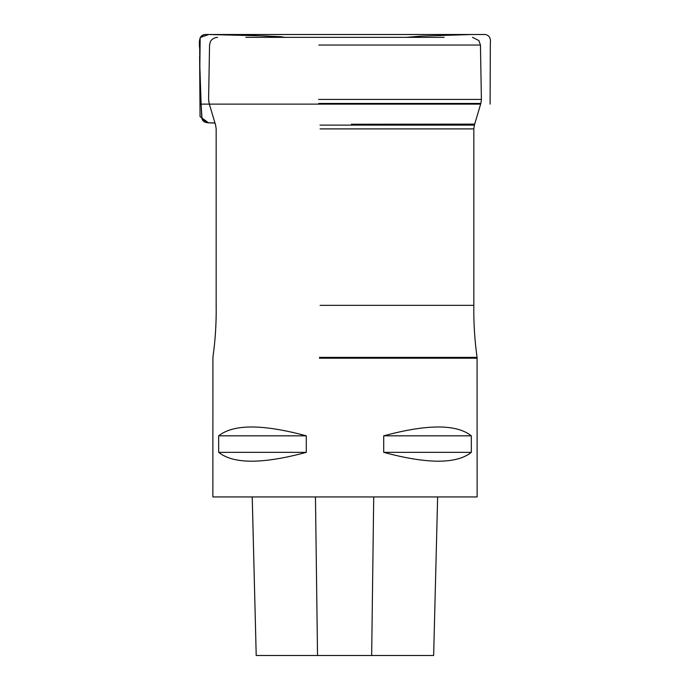 <?xml version="1.0" encoding="UTF-8"?>
<svg xmlns="http://www.w3.org/2000/svg" width="690" height="690" viewBox="0 0 690 690"><rect width="100%" height="100%" fill="white"/><g stroke="black" fill="none" stroke-linecap="round" stroke-linejoin="round"><path stroke-width="1.03" d="M245.873 37.355L444.118 37.355M318.806 45.048L480.447 45.048L318.806 45.048M433.648 655.5L256.206 655.5L252.238 496.938L212.865 496.938L477.126 496.938L437.641 496.938L433.648 655.5L437.641 496.938M471.33 435.83C456.564 424.04 427.36 424.04 383.709 435.83L383.709 452.347C427.36 464.137 456.564 464.137 471.33 452.347L471.33 435.83L383.709 435.83M306.282 435.83C262.64 424.04 233.436 424.04 218.67 435.83L218.67 452.347C233.436 464.137 262.64 464.137 306.282 452.347L306.282 435.83L218.67 435.83M218.67 452.347L306.282 452.347M383.709 452.347L471.33 452.347M209.346 104.121L201.109 104.121L202.006 118.775L207.587 122.717L214.995 123.053C210.269 122.527 202.506 124.321 201.765 117.576L201.109 104.121C200.186 90.45 199.746 76.297 199.781 61.677L199.695 50.922C200.376 45.462 196.84 35.009 205.413 34.5L217.911 34.5C240.198 34.767 262.873 35.716 285.936 37.355L266.556 35.983L208.777 34.5L200.178 37.527L199.833 66.292L201.109 104.121L199.902 104.121L480.645 104.121M318.616 99.438L481.396 99.438L318.616 99.438M319.979 125.123L474.384 125.123L319.979 125.123M318.728 103.448L480.852 103.448L318.728 103.448M320.082 128.901L473.832 128.901L320.082 128.901M320.082 305.351L473.832 305.351L320.082 305.351M319.444 358.205L477.126 358.205L319.444 358.205M319.453 357.368L477.075 357.368L319.453 357.368M317.529 655.5L315.459 496.938M371.66 655.5L373.721 496.938M477.126 496.938L477.075 357.368C474.651 340.049 473.573 322.704 473.832 305.351L473.832 128.901L474.384 125.123L480.852 103.448L481.396 99.438L480.447 45.048L478.877 40.555L472.495 37.355M212.865 496.938L212.917 357.368C215.349 340.049 216.427 322.704 216.168 305.351L216.168 128.901L215.616 125.123L209.148 103.448L208.596 99.438L209.544 45.048L210.407 41.702C210.217 41.874 211.89 37.864 217.497 37.355M256.206 655.5L252.23 496.938M215.021 123.113L208.553 122.829L200.048 116.636L199.626 56.546C201.256 49.525 195.322 36.001 205.413 34.5M490.098 104.121L490.34 42.78C490.918 38.148 489.245 35.388 485.32 34.509L218.057 34.5L258.353 35.708L281.434 36.725L283.806 37.355M226.165 34.509L484.156 34.5L226.165 34.509M231.461 34.509L464.543 34.509L231.461 34.509M406.186 37.355L421.616 36.104L471.917 34.509L217.911 34.5M351.382 124.243L474.677 124.122M474.858 34.509L205.81 34.5L474.858 34.509M472.598 34.509L466.086 34.509L472.598 34.509M432.147 34.509L224.992 34.509L432.147 34.509"/></g></svg>
